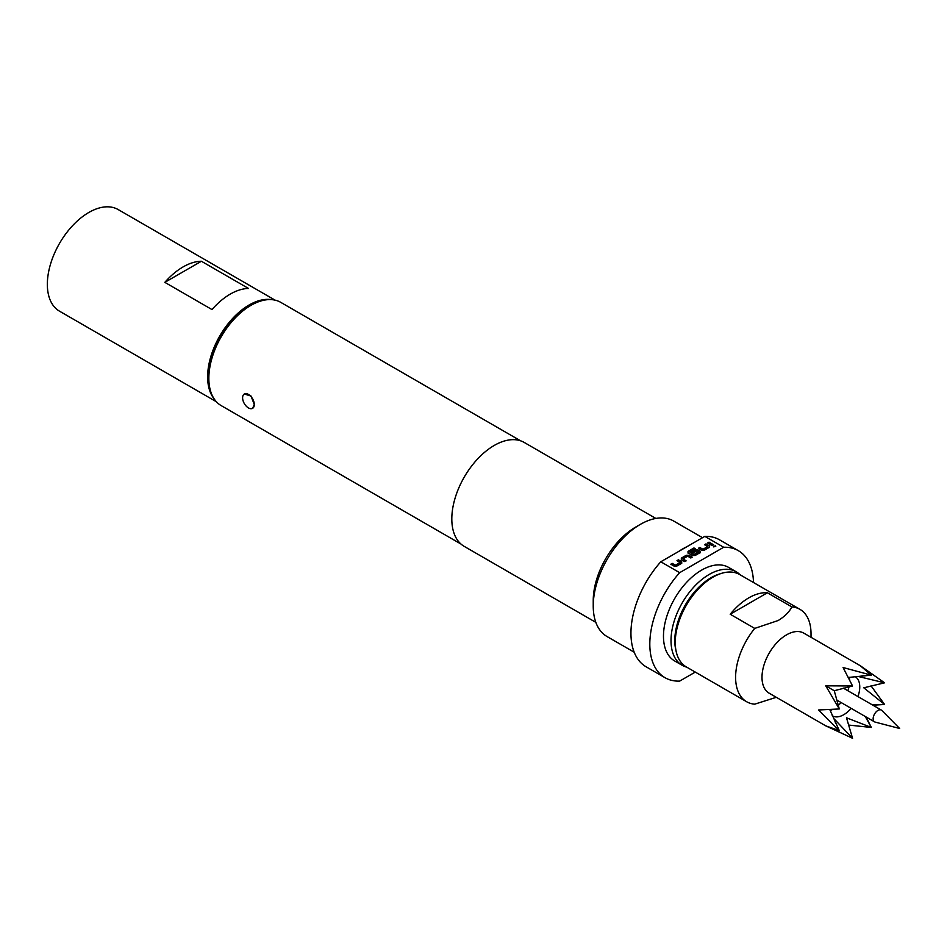 <?xml version="1.0" encoding="UTF-8"?>
<svg xmlns="http://www.w3.org/2000/svg" width="947" height="947" viewBox="0 0 947 947"><rect width="100%" height="100%" fill="white"/><g stroke="black" fill="none" stroke-linecap="round" stroke-linejoin="round"><path stroke-width="1.42" d="M713.683 546.904L715.778 546.277M715.423 545.685L713.683 546.691L715.79 546.17M881.846 710.463A6.795 3.93 120 0 0 881.361 710.084A6.795 3.93 120 0 0 877.964 710.416A6.795 3.93 120 0 0 873.513 716.406A6.795 3.93 120 0 0 874.566 721.863A6.795 3.93 120 0 0 875.135 722.088L899.65 728.492L881.846 710.463M720.324 573.764A51.339 29.641 120 0 0 711.09 577.706A51.339 29.641 120 0 0 675.98 650.553M686.764 667.162A54.003 31.18 -60 0 1 682.207 665.303A54.003 31.18 -60 0 1 673.921 622.025A54.003 31.18 -60 0 1 709.208 574.45A54.003 31.18 -60 0 1 736.198 571.775A54.003 31.18 -60 0 1 740.104 574.793M736.198 571.775L728.657 567.419A54.003 31.18 120 0 0 701.656 570.094A54.003 31.18 120 0 0 666.38 617.681A54.003 31.18 120 0 0 674.655 660.947L682.207 665.303M244.314 394.023L251.038 396.047L254.293 404.558A8.263 4.771 60 0 1 252.589 408.346A8.263 4.771 60 0 1 248.445 407.932A8.263 4.771 60 0 1 242.61 397.811A8.263 4.771 60 0 1 244.314 394.023A8.263 4.771 60 0 1 250.683 396.237A8.263 4.771 60 0 1 254.293 404.558L252.589 408.346M214.105 398.817A58.667 33.867 -60 0 1 207.63 376.859A58.667 33.867 -60 0 1 229.138 322.454A58.667 33.867 -60 0 1 271.363 299.631M216.413 401.765L59.495 311.172A58.667 33.867 -60 0 1 47.35 284.325A58.667 33.867 -60 0 1 72.955 225.279A58.667 33.867 -60 0 1 118.162 209.559L275.08 300.152M208.849 378.327L208.849 376.148A56.938 32.873 -60 0 1 249.108 306.414L251.002 305.325A59.602 34.412 120 0 0 250.991 305.325A59.602 34.412 120 0 0 208.849 378.327A59.602 34.412 120 0 0 221.196 405.612L460.988 544.052M593.236 606.021L593.236 600.576A60.004 34.637 120 0 1 635.662 527.088L640.373 524.366A66.669 38.496 120 0 0 593.236 606.021A66.669 38.496 120 0 0 607.039 636.538L634.194 652.211M753.492 582.523A73.333 42.343 120 0 0 738.329 550.669L719.471 539.79A73.333 42.343 120 0 0 704.817 536.369L687.013 546.644A66.669 38.496 120 0 0 682.799 548.858A66.669 38.496 120 0 0 678.597 551.509L660.793 561.784A73.333 42.343 120 0 0 646.138 666.806L664.995 677.685A73.333 42.343 120 0 0 679.65 681.106L695.276 672.086M655.845 518.447L524.247 442.462A60.004 34.637 120 0 0 494.239 445.445A60.004 34.637 120 0 0 455.045 498.311A60.004 34.637 120 0 0 464.243 546.395L595.852 622.368M675.258 642.48L675.258 640.314A50.664 29.25 -60 0 1 711.09 578.25L712.973 577.161A53.328 30.789 120 0 0 675.258 642.48A53.328 30.789 120 0 0 686.303 666.901L746.65 701.739A53.328 30.789 120 0 0 754.723 704.166L776.303 697.312M811.023 637.295L811.023 633.78A53.328 30.789 120 0 0 799.978 609.359L739.643 574.521A53.328 30.789 120 0 0 712.973 577.161L711.09 578.25M754.723 628.406L730.208 614.248A53.328 30.789 -60 0 1 748.805 597.853A53.328 30.789 -60 0 1 767.39 592.775L791.905 606.932C789.159 612.07 784.59 616.592 778.221 620.498L754.723 628.406A53.328 30.789 120 0 0 746.65 701.739M799.978 609.359A53.328 30.789 120 0 0 791.905 606.932M872.921 705.207L884.581 704.473L863.794 687.806L884.581 682.811L860.421 665.812L803.849 633.152A34.672 20.017 120 0 0 786.507 634.869A34.672 20.017 120 0 0 763.862 665.41A34.672 20.017 120 0 0 769.177 693.192L825.748 725.852L852.56 738.281L846.488 717.79L871.323 727.45L866.114 716.986M832.188 715.707A22.669 13.092 120 0 0 832.413 715.837A22.669 13.092 120 0 0 843.741 714.713A22.669 13.092 120 0 0 851.152 708.344M832.768 709.374A22.669 13.092 -60 0 1 830.128 710.475M835.692 723.472L834.248 718.998L852.56 738.281M829.785 709.54L839.291 730.622L825.748 725.852M860.421 665.812L871.323 675.152L843.079 667.528L852.56 685.983L834.248 690.73L839.291 708.96L818.563 709.978L839.291 730.622M872.057 704.71L884.581 704.473L871.039 685.841M848.405 725.035L871.323 727.45L865.262 716.488M852.56 685.983L825.748 685.817L839.291 708.96M871.323 675.152L848.311 677.46M884.581 682.811L858.728 676.596L863.333 675.613M825.748 685.817L834.248 690.73M857.946 696.566A22.669 13.092 120 0 0 855.07 676.584A22.669 13.092 120 0 0 854.857 676.454M849.293 677.294A22.669 13.092 -60 0 1 849.66 680.135M849.033 686.717A22.669 13.092 -60 0 1 847.861 690.742M841.066 702.52A22.669 13.092 -60 0 1 838.166 705.539M730.208 614.248L767.39 592.775M520.578 440.817L280.797 302.377A59.602 34.412 120 0 0 251.002 305.325L249.108 306.414M738.329 550.669A73.333 42.343 120 0 0 723.674 547.259L679.65 572.675A73.333 42.343 120 0 0 664.995 677.685M679.65 572.675L660.793 561.784M702.52 537.695L673.708 521.063A66.669 38.496 120 0 0 640.373 524.366L635.662 527.088M704.817 536.369L723.674 547.259M687.013 546.644L678.597 551.509M678.407 559.819L681.71 561.725L681.71 563.252L676.762 566.117L674.122 566.117L670.819 564.211L672.24 563.394L675.341 565.181L680.112 562.542L676.998 560.636L678.407 559.819L681.71 561.95L681.71 563.477M681.71 561.95L681.71 563.252M681.331 559.878L681.331 558.138L686.279 555.273L688.919 555.273L692.221 557.179L690.813 557.996L687.7 556.209L682.941 558.848L686.042 560.754L684.634 561.571L681.331 559.665L681.331 558.138L681.331 559.665M693.962 547.958L695.382 548.775L689.783 552.006L693.891 554.48L698.649 551.841L697.039 550.811L692.837 553.131L691.417 552.314L695.477 549.97L698.117 549.97L700.093 551.118L700.093 552.634L695.145 555.498L692.506 555.498L688.031 552.906L688.031 551.391L693.962 547.958L695.193 548.881M691.606 552.421L695.477 550.195L698.117 550.195L700.093 551.118L700.093 552.634M688.031 552.906L688.031 551.391L693.962 548.171M705.989 543.898L709.291 545.803L709.291 547.33L704.343 550.195L701.703 550.195L698.401 548.289L699.809 547.473L702.923 549.26L707.681 546.62L704.568 544.714L705.989 543.898L709.291 546.028L709.291 547.555M709.291 546.028L709.291 547.33M709.007 542.158L713.624 544.833L712.215 545.65L707.587 542.974L709.007 542.158L713.434 544.939M211.974 309.562L164.837 282.348A58.667 33.867 -60 0 1 201.391 261.254L248.528 288.468A58.667 33.867 120 0 0 211.974 309.562M164.837 282.348L201.391 261.254M707.776 543.081L709.007 542.382M704.757 544.833L705.989 544.123M698.59 548.396L699.809 547.686L702.923 549.485L707.681 546.62M698.649 551.841L693.891 554.705L689.783 552.006M688.031 553.131L688.031 551.604M700.093 551.332L700.093 552.859M681.331 558.351L686.279 555.498L688.919 555.273M682.941 558.848L686.042 560.967M688.919 555.498L692.032 557.298M677.188 560.754L678.407 560.044M671.009 564.317L672.24 563.607L675.341 565.406L680.112 562.542M843.244 688.078L881.361 710.084M836.45 699.857L874.566 721.863"/></g></svg>
